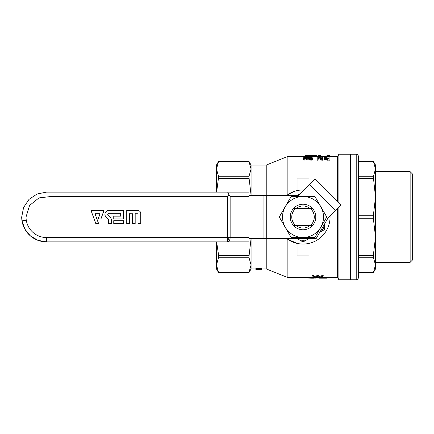 <?xml version="1.0" encoding="UTF-8"?>
<svg xmlns="http://www.w3.org/2000/svg" width="434" height="434" viewBox="0 0 434 434"><rect width="100%" height="100%" fill="white"/><g stroke="black" fill="none" stroke-linecap="round" stroke-linejoin="round"><path stroke-width="0.65" d="M106.053 217.087A3.852 3.852 0 0 1 108.777 210.506L123.489 210.506L123.489 218.948L113.751 218.948L113.751 216.132L120.674 216.132L120.674 213.322L108.777 213.322A1.042 1.042 0 0 0 108.044 215.096L110.046 217.103A4.752 4.752 0 0 1 111.44 220.461L111.44 223.494L108.625 223.494L108.625 220.678A2.463 2.463 0 0 0 107.903 218.937L106.08 217.06L107.903 218.937M140.8 213.539A3.033 3.033 0 0 0 137.768 210.506L126.733 210.506L126.733 223.494L129.549 223.494L129.549 213.756L132.359 213.756L132.359 223.494L135.175 223.494L135.175 213.756L137.985 213.756L137.985 223.494L140.8 223.494L140.762 213.539A2.995 2.995 0 0 0 137.768 210.544L126.733 210.506M228.843 194.964L227.362 196.445L51.472 196.445L38.951 197.909L29.566 205.472L26.029 217A20.555 20.555 0 0 0 46.584 237.555L227.362 237.555L227.362 241.884L248.921 241.884L248.921 192.116L227.362 192.116C228.067 192.219 228.561 193.168 228.843 194.964L230.145 196.445L248.921 196.445M113.751 220.678L113.751 223.494L123.489 223.494L123.489 220.678L113.751 220.678L113.751 223.494M91.032 210.506L95.757 223.494L98.567 223.494L95.024 213.756L100.021 213.756L98.127 218.948L100.943 218.948L104.014 210.506L91.032 210.506L95.784 223.456L98.513 223.456L94.97 213.718L100.075 213.718L98.182 218.91L100.916 218.91L103.959 210.544L91.086 210.544M46.552 192.116L37.064 194.009L28.991 199.401L23.593 207.474L21.7 217A24.884 24.884 0 0 0 21.998 220.841L21.998 220.841A24.884 24.884 0 0 0 46.584 241.884L227.362 241.884A4.329 2.783 -90 0 0 229.326 240.62A4.329 2.783 -90 0 0 230.145 237.555L230.145 196.445M229.326 240.62L228.626 239.785L228.843 237.555L227.362 237.555L227.362 196.445M21.998 220.841L26.273 220.174L21.998 220.841L24.852 229.125L30.402 235.906L37.959 240.344L46.584 241.884L227.807 241.884M228.626 239.785L227.362 240.62M46.584 192.116L227.362 192.116M126.771 210.544L126.733 223.494M126.771 223.456L129.549 223.494M129.511 223.456L129.549 213.756M129.511 213.718L132.359 213.756M132.397 213.718L132.359 223.494M132.397 223.456L135.175 223.494M135.137 223.456L135.175 213.756M135.137 213.718L137.985 213.756M138.023 213.718L137.985 223.494M138.023 223.456L140.8 223.494M140.762 223.456L140.762 213.539M107.93 218.91A2.501 2.501 0 0 1 108.663 220.678L108.663 223.456L111.402 223.456L111.402 220.461A4.714 4.714 0 0 0 110.019 217.13L108.017 215.123A1.08 1.08 0 0 1 108.777 213.284L120.712 213.284L120.712 216.17L113.789 216.17L113.789 218.91L123.451 218.91L123.451 210.544L108.777 210.544A3.814 3.814 0 0 0 106.08 217.06M113.789 223.456L123.489 223.494M123.451 223.456L123.489 220.678M123.451 220.716L113.789 220.716M309.865 208.342L296.172 208.342M309.865 225.658L296.172 225.658M335.525 210.506L309.513 184.493L314.867 179.139L340.88 205.152L328.023 218.009L316.109 238.64L266.726 238.64L266.726 195.36L248.921 195.36M266.726 195.36L298.646 195.36L309.513 184.493M266.726 238.64L248.921 238.64M410.135 262.348L412.3 260.183L412.3 173.817L410.135 171.652L410.135 262.348L375.513 262.348M375.513 169.016L375.513 165.066L373.327 161.28L375.513 169.016L373.327 176.746L375.513 197.123L375.513 169.016M373.327 178.472L358.815 178.472L358.815 161.291L373.327 161.291L358.815 161.28L358.375 156.218L358.375 277.782L358.815 272.72L373.327 272.709L358.815 272.72L358.815 257.253L373.327 257.253L375.513 264.984L373.327 272.709L375.513 268.934L375.513 197.123L373.327 215.779L358.815 215.779L358.815 218.221L373.327 218.221L373.327 215.779M373.327 257.253L373.327 255.528L358.815 255.528L358.815 257.253M373.327 218.221L375.513 236.877L373.327 255.528M358.815 178.472L358.815 215.779M358.815 176.746L373.327 176.746M358.815 218.221L358.815 255.528M358.375 156.218C358.164 155.009 357.442 154.347 356.216 154.244L350.629 154.244L350.629 279.756L350.629 154.244L338.894 154.244L338.894 203.166M216.457 261.311L216.457 241.884L216.457 268.934L218.644 272.72L216.457 264.984L218.644 257.253L248.899 257.253L251.085 264.984L248.899 272.709L218.644 272.709L248.899 272.72L251.085 268.934L251.085 238.64M251.085 195.36L251.085 165.066L248.899 161.28L251.085 169.016L248.899 176.746L218.644 176.746L216.457 169.016L216.457 192.116L216.457 172.689M259.678 268.966L255.876 269.151L261.941 269.237L261.941 268.418L260.395 268.201L259.678 268.201L259.678 268.966L261.941 269.183M216.626 192.116L218.644 176.746M251.064 238.64L248.899 257.253M248.899 255.528L218.644 255.528L218.644 257.253M330.052 215.98A27.049 27.049 0 0 1 286.787 238.64M286.787 195.36A27.049 27.049 0 0 1 304.039 189.967M218.644 161.28L248.899 161.28L218.644 161.291L216.457 165.066L216.457 169.016L218.644 161.291L216.457 169.016M338.894 207.137L338.894 279.756L356.216 279.756L356.216 154.244M337.641 208.391L337.641 277.592L338.894 279.756M329.547 156.408L337.641 156.408L337.641 201.913M266.232 195.36L266.232 165.066L287.872 156.408L287.872 194.589L294.366 191.372M297.632 243.507L287.872 239.411L287.872 277.592L314.097 277.592M248.899 176.746L251.053 194.92M248.899 178.472L218.644 178.472M218.644 255.528L216.626 241.884M261.941 268.934L266.232 268.934L266.232 238.64M255.876 269.151L255.876 268.386L259.678 268.386M316.408 277.592L319.158 277.592M321.54 277.592L337.641 277.592M322.061 275.308L323.205 275.308L323.205 275.981L320.916 277.939L319.777 277.939L317.802 276.328L315.778 277.939L314.688 277.939L312.507 275.981L312.507 275.308L313.598 275.308L315.203 277.125L317.178 275.308L318.529 275.308L320.346 277.125L322.061 275.308L322.061 275.981L323.205 275.981M325.755 160.032L324.241 159.094L324.372 157.173L325.842 156.641L329.911 156.587L329.911 160.189L325.755 160.032L325.755 158.882L324.458 158.264L324.458 159.403M326.992 156.587L326.992 155.329L329.547 155.41L329.547 156.56L328.977 156.587M309.138 157.645L308.357 157.162L309.827 156.598L312.252 156.701L312.903 157.108L311.167 156.755L309.35 156.989L309.61 157.471L311.211 157.575L309.697 158.063L309.914 158.584L312.816 158.264L312.816 159.403L311.514 160.13L308.965 159.761L308.704 158.264L309.697 157.726L309.138 157.868M308.704 158.649L308.357 157.162M312.903 157.108L312.903 158.22L312.464 158.242M311.992 158.215L311.211 157.873M307.402 156.755L307.261 155.421L306.567 155.529L306.567 156.587M302.861 156.815L307.402 156.587L303.811 158.247L305.113 158.73L307.272 158.193L307.272 159.332L306.626 159.951L304.245 160.108L302.948 159.349L303.122 157.9L306.279 156.815L302.861 156.815L303.095 157.927M307.402 156.663L307.402 157.77L306.697 158.16M306.361 158.264L304.896 158.714M310.375 155.329L313.402 155.329L313.402 156.414L311.238 156.582M309.507 155.329L308.558 155.329L308.558 156.414L309.507 156.414M321.773 157.688L321.773 156.587L322.684 156.587L322.684 160.189L321.73 160.189L318.138 158.117M321.773 158.367L318.225 156.587L317.227 156.587L317.227 160.189L318.138 160.189L318.138 157.005L321.73 159.034L322.684 159.034M321.024 155.475L318.469 155.665L318.469 155.329L321.024 155.41L321.024 156.56L318.643 156.755M318.469 156.408L313.793 156.766L313.793 155.676L315.258 155.329L315.909 155.329L314.444 155.676L314.444 156.766M297.068 190.613L297.068 178.048L308.97 178.048L308.97 185.036M308.97 243.387L308.97 255.952L297.068 255.952L297.068 243.387M312.507 275.981L313.598 275.981L313.598 275.308M313.598 275.981L314.84 277.489L314.84 276.832M314.84 277.489L314.997 276.99M314.997 277.646L315.203 277.125M315.203 277.782L315.464 276.952M315.464 277.608L315.621 276.854M315.621 277.51L317.178 275.981L317.178 275.308M317.178 275.981L318.529 275.981L318.529 275.308M318.529 275.981L319.722 277.212L319.722 276.55M319.722 277.212L320.086 277.538L320.086 276.881M320.086 277.538L320.346 277.782L320.346 277.125M320.346 277.782L320.552 276.99M320.552 277.646L320.764 276.8M320.764 277.456L322.061 275.981M326.601 277.592L326.601 278.183L319.136 278.183L319.136 277.592M307.901 277.825L308.357 277.993L308.357 277.592M308.357 277.993L309.073 278.096L309.073 277.592M309.073 278.096L310.109 278.156L310.109 277.592M310.109 278.156L311.281 278.183L311.281 277.592M311.281 278.183L312.643 278.194L312.643 277.592M312.643 278.194L314.07 278.183L314.07 277.592M314.07 278.183L315.241 277.939M315.241 278.145L316.147 278.064L316.147 277.749M316.147 278.064L316.798 277.592M255.876 269.237L256.668 269.237M255.876 269.465L256.668 269.465M255.876 269.519L261.903 269.682L258.17 269.688M261.903 269.682L261.903 269.237M257.986 269.617L257.308 269.693L257.986 269.693M255.876 269.677L257.308 269.693M257.308 269.585L257.308 269.237M257.986 269.585L257.986 269.237M255.876 269.357L255.8 268.934M260.698 269.042L260.698 268.272M260.395 268.966L260.395 268.201M261.111 269.102L261.111 268.337M261.528 269.151L261.528 268.386M325.147 157.396L326.921 156.804L326.921 157.916L328.999 157.916L328.999 158.676L327.529 158.676L325.451 158.28L325.147 157.396L325.147 157.878M326.921 157.916L325.402 158.226M305.829 155.665L304.923 155.665L305.829 155.529L305.829 156.587M304.923 155.665L304.923 156.587M313.402 155.329L308.558 155.329M313.402 155.334L310.201 155.66L310.201 156.582M308.558 155.334L310.201 155.66M309.507 155.66L309.507 156.647M310.375 155.502L312.583 155.334L310.375 155.334M303.789 156.408L303.789 156.056L304.923 156.056M305.829 156.056L306.567 156.056M321.73 159.034L321.73 160.189M317.227 159.034L318.138 159.034M319.033 155.665L319.033 156.755M319.332 155.605L319.332 156.696M318.469 155.665L318.469 156.685M320.373 155.502L320.373 156.593M319.809 155.551L319.809 156.641M326.992 156.05L324.92 156.408M329.547 156.039L330.057 156.039L330.057 156.408M326.943 156.05L326.943 156.408M326.466 156.056L326.466 156.408M326.032 156.083L326.032 156.408M325.641 156.126L325.641 156.408M316.435 156.408L316.435 155.372L315.909 155.329M313.793 155.676L314.444 155.676M307.272 158.193L305.975 158.98L303.122 158.508L303.122 159.652M303.55 158.784L303.55 159.934M307.104 158.529L307.104 159.669M306.626 158.806L306.626 159.951M305.975 158.98L305.975 160.13M305.069 159.034L305.069 160.189M304.245 158.958L304.245 160.108M303.122 158.508L302.948 158.215M307.315 156.745L307.315 157.851M307.147 156.864L307.147 157.976M306.843 157.005L306.843 158.117M306.366 157.146L306.366 158.253M305.715 157.341L305.715 158.459M304.809 157.618L304.809 158.708M304.201 157.851L304.201 158.584M303.941 158.047L303.941 158.421M306.567 155.665L307.473 155.665M312.816 158.264L312.599 159.707M312.599 158.562L312.122 158.822L312.122 159.972M312.122 158.822L311.514 158.98L311.514 160.13M311.514 158.98L310.739 159.034L310.739 160.189M310.739 159.034L310.218 158.996L310.218 160.151M310.218 158.996L309.697 158.92L309.697 160.07M309.697 158.92L309.306 158.784L309.306 159.934M309.306 158.784L308.965 158.622L308.965 159.761M308.965 158.622L308.791 159.582M308.791 158.437L308.704 157.526M308.444 157.352L308.444 158.475M312.035 157.146L312.035 158.215M311.862 156.951L311.862 158.063M311.558 156.831L311.558 157.938M311.167 156.755L311.167 157.575M310.695 156.745L310.695 157.596M310.131 156.772L310.131 157.558M309.654 156.853L309.654 157.477M309.35 156.989L309.35 157.325M311.211 157.575L311.211 158.692M311.124 157.835L311.124 158.698M311.086 157.819L311.086 158.703M310.999 157.819L310.999 158.708M310.478 157.835L310.478 158.708M310.001 157.927L310.001 158.605M309.697 158.063L309.697 158.464M329.547 155.475L328.896 155.502L328.896 156.587M328.896 155.502L328.337 155.551L328.337 156.587M328.337 155.551L327.86 155.605L327.86 156.587M327.86 155.605L327.556 155.665L327.556 156.587M326.992 155.665L327.556 155.665M324.8 158.529L324.8 159.669M324.458 158.264L324.155 157.645M329.911 159.034L325.755 158.882M326.921 156.804L328.999 156.804L328.999 158.676M326.449 156.831L326.449 157.938M326.102 156.864L326.102 157.976M325.798 156.94L325.798 158.052M325.495 157.043L325.495 158.155M325.278 157.2L325.278 158.09M324.241 157.96L324.241 159.094M327.529 159.034L327.529 160.189M326.835 159.018L326.835 160.168M326.276 158.98L326.276 160.13M325.278 158.768L325.278 159.913M322.44 156.408L322.44 156.039L323.395 156.039L323.395 156.408M322.44 156.039L321.306 156.408M317.938 156.408L317.938 156.039L318.469 156.039M300.594 193.412L297.219 195.36M299.59 193.993A23.262 23.262 0 0 1 300.084 193.922M319.755 232.326L324.48 229.597A24.884 24.884 0 0 0 324.659 229.288L324.659 223.835M297.219 238.64L302.84 241.884A24.884 24.884 0 0 0 303.198 241.884L308.818 238.64M324.659 225.539A23.262 23.262 0 0 1 321.231 231.474M306.447 240.007A23.262 23.262 0 0 1 299.59 240.007M293.075 208.651L312.963 208.651M312.963 225.349L293.075 225.349M295.456 208.667A11.251 11.251 0 0 0 295.456 225.333M310.581 225.333A11.251 11.251 0 0 0 310.581 208.667M314.075 223.385A12.765 12.765 0 0 1 291.963 223.385A12.765 12.765 0 0 1 303.019 204.235A12.765 12.765 0 0 1 314.075 223.385M310.256 225.333A11.034 11.034 0 0 1 295.782 225.333M295.782 208.667A11.034 11.034 0 0 1 310.256 208.667M320.764 227.248A20.49 20.49 0 0 1 285.274 227.248A20.49 20.49 0 0 1 303.019 196.51A20.49 20.49 0 0 1 320.764 227.248M285.214 206.72L291.149 196.445L314.889 196.445L326.759 217L314.889 237.555L291.149 237.555L279.279 217L285.214 206.72M46.584 237.555L46.584 241.884M248.921 237.555L228.843 237.555M26.029 217L21.7 217M263.943 238.64L263.943 195.36M410.135 171.652L375.513 171.652M358.375 277.782C358.164 278.991 357.442 279.653 356.216 279.756M337.641 156.408L338.894 154.244M266.232 268.934L287.872 277.592M251.085 268.934L255.876 268.934M251.085 165.066L266.232 165.066M287.872 156.408L304.923 156.408M305.829 156.408L306.567 156.408M307.473 156.408L308.558 156.408M313.402 156.408L313.793 156.408M321.024 156.408L326.992 156.408"/></g></svg>
